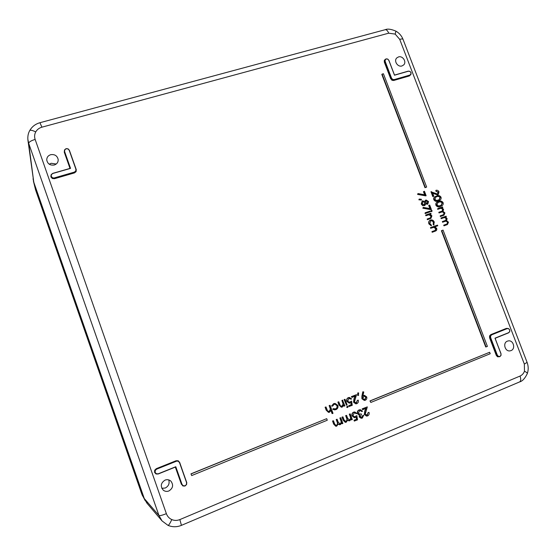 <?xml version="1.0" encoding="UTF-8"?>
<svg xmlns="http://www.w3.org/2000/svg" width="556" height="556" viewBox="0 0 556 556"><rect width="100%" height="100%" fill="white"/><g stroke="black" fill="none" stroke-linecap="round" stroke-linejoin="round"><path stroke-width="0.83" d="M176.412 461.23L156.639 469.153L155.228 470.501L155.117 472.405L156.375 473.768L158.265 473.788L175.786 466.734L182.014 484.387L183.271 485.763L185.106 485.791L186.462 484.45L186.552 482.525L179.525 462.627L178.274 461.258L176.328 461.049L178.323 461.084L179.664 462.55L186.691 482.441L186.594 484.505L185.148 485.937L183.174 485.909L181.826 484.436L175.786 466.734M156.375 473.768L158.307 473.941L175.661 466.95L158.307 473.941L156.076 473.816L154.936 472.461L155.054 470.418L156.563 468.972L176.169 460.917L156.382 468.847L154.881 470.286L154.77 472.35L155.979 473.761M155.117 472.405L154.589 472.405L154.7 470.202L156.305 468.666L176.085 460.743L178.212 460.778L179.588 462.363M183.271 485.763L185.106 485.791M394.169 79.612L409.876 75.067L410.947 74.122L410.96 72.614L409.904 71.411L408.396 71.21L394.489 75.213L388.825 60.382L387.754 59.151L386.246 58.943L385.183 59.874L385.169 61.41L391.57 78.181L392.64 79.418L394.169 79.612L392.529 79.598L391.382 78.278L384.981 61.507L385.371 59.311L386.156 58.853L387.775 59.075L386.246 58.943M387.754 59.151L388.908 60.382L394.517 75.088L408.299 71.119L409.904 71.342L411.023 72.6M410.96 72.614L411.03 74.226L409.411 75.936L393.69 80.488L391.945 80.259L390.91 78.757L392.056 80.078L393.69 80.286L409.411 75.741L410.655 74.796L394.169 79.807L393.69 80.488M409.904 71.411L411.044 72.607L410.662 74.789M390.722 78.855L384.314 62.07L384.335 60.319L385.371 59.318L384.516 60.333L384.502 61.98L390.91 78.757L391.57 78.181M499.913 356.465L500.949 355.347L500.921 353.679L494.993 338.166L508.657 332.662L509.699 331.557L509.678 329.93L508.608 328.728L507.114 328.638L491.671 334.83L490.614 335.942L490.635 337.61L497.335 355.152L498.419 356.389L499.913 356.465L499.476 356.737L498.294 356.535L497.127 355.214L490.427 337.673L490.406 335.887L491.539 334.698L506.982 328.506L508.587 328.596L506.356 328.582L490.899 334.781L489.767 335.97L489.794 337.749L496.494 355.305L497.655 356.625L499.907 356.618L501.019 355.409L500.998 353.637L501.012 355.395M509.734 329.903L509.762 331.598M508.622 328.617L509.678 329.93M499.524 356.73L497.53 356.778L496.286 355.367L489.586 337.812L489.565 335.914L490.767 334.642L491.671 334.83M508.205 332.995L495.125 338.277M184.738 486.062L182.868 485.951L181.624 484.332L183.174 485.909M175.349 467.075L158.182 474.004L156.027 473.983L154.589 472.405M178.698 461.285L176.085 460.743M54.363 177.899L74.365 172.11L75.783 170.991L75.908 169.226L69.229 150.308L67.999 148.939L66.15 148.744L64.76 149.849L64.628 151.607L70.549 168.378L52.813 173.479L51.374 174.612L51.235 176.37L52.472 177.725L54.425 178.101L52.396 177.913L51.069 176.46L51.221 174.577L52.764 173.368L70.549 168.378M51.374 174.612L52.764 173.361L70.334 168.308L64.461 151.698L64.6 149.821L66.094 148.633L68.061 148.841L69.396 150.315L76.068 169.219L75.936 171.109L74.421 172.311L54.425 178.101L54.432 178.49L74.441 172.694L75.957 171.491L75.908 169.226M67.999 148.939L66.15 148.744M64.76 149.849L64.44 152.08L70.174 168.35M50.943 175.842L51.069 176.829L51.235 176.37M69.368 150.245L76.255 169.601L76.109 171.616L74.497 172.895L54.488 178.691L52.327 178.497L50.909 176.919L51.117 174.792M50.909 176.919L52.403 178.302L54.488 178.691M69.993 168.405L64.274 152.177L64.496 150.044M171.797 519.582C174.438 520.68 177.121 520.68 179.859 519.582L520.041 376.058C522.133 375.126 523.606 373.514 524.475 371.206L524.343 364.083L399.715 39.337L395.177 34.104L388.7 33.179L41.902 127.185C39.156 127.977 37.106 129.548 35.744 131.897C34.472 134.288 34.27 136.804 35.139 139.424L166.369 513.661C167.391 516.413 169.198 518.387 171.797 519.582C170.046 523.349 168.788 525.281 168.03 525.378L162.032 520.902L158.96 515.509L28.683 143.33L27.849 139.32M56.246 164.02L51.166 163.283L49.262 164.222M54.293 165.007C56.941 164.069 58.241 162.262 58.192 159.593C57.282 155.749 54.773 154.123 50.672 154.693C48.101 155.583 46.794 157.32 46.739 159.906C47.545 163.881 50.068 165.584 54.293 165.007M168.753 479.904C169.761 483.518 168.586 486.222 165.243 488.015L161.824 488.335M168.871 490.976C166.869 491.719 165.035 491.476 163.353 490.246C160.156 486.354 160.726 482.976 165.049 480.099C167.217 479.321 169.149 479.654 170.859 481.1C173.701 484.985 173.041 488.272 168.871 490.976M507.392 341.141C502.499 342.83 504.952 351.83 510.047 350.864L511.02 350.6C515.843 348.904 513.494 340.036 508.448 340.87L507.392 341.141M398.506 56.92C402.711 55.496 406.895 61.924 403.705 64.913L401.967 65.956C397.714 67.415 393.509 60.854 396.81 57.907L398.506 56.92M435.153 230.434L435.709 228.669L433.75 227.328L430.671 228.294L430.427 227.64L437.53 225.117L437.774 225.764L434.973 226.785M435.417 231.081L432.186 232.269L431.936 231.623L435.278 230.365M434.041 224.867L433.527 224.436L433.645 222.219C433.075 220.906 432.158 220.378 430.893 220.628L429.83 223.554L431.407 225.173L431.289 225.833L429.232 223.755C428.697 222.164 429.051 220.954 430.295 220.12L430.594 219.995C432.269 219.641 433.485 220.329 434.257 222.059L433.715 225.027L433.2 224.589L433.319 222.379C432.749 221.066 431.831 220.537 430.566 220.788L430.518 220.808M431.289 225.833L428.912 223.915C428.37 222.33 428.725 221.121 429.969 220.287L430.135 220.211M430.462 217.827L430.935 216.117L428.975 214.769L425.889 215.721L425.646 215.075L430.803 213.24L431.046 213.886L430.254 214.22M430.789 218.439L427.404 219.69L427.154 219.043L430.497 217.799M425.083 213.601L425.159 212.781L429.997 211.12L430.24 211.766L425.083 213.601L425.159 212.781M431.664 211.621L430.803 211.259L431.289 210.383M429.871 208.563L428.704 205.484L429.698 205.074L431.387 209.494L431.06 209.668L422.845 208.215L423.234 207.388L430.295 208.639L429.023 205.31M427.668 204.101L425.778 203.989M424.714 205.525L422.699 205.671L421.246 204.01L422.199 200.945M424.777 201.272L425.66 200.188M418.877 199.806L419.203 199.076L421.358 199.263L421.316 200.021L418.877 199.806L419.203 199.076M424.617 194.76L423.45 191.702L424.443 191.285L426.125 195.698L425.806 195.879L417.584 194.398L417.973 193.557L425.034 194.836L423.769 191.514M445.662 220.371L446.141 218.849C445.405 217.681 444.439 217.375 443.229 217.945L441.221 218.647L440.971 218.008L446.093 216.18L446.336 216.819L445.578 217.132M447.274 224.61L443.959 225.826L443.709 225.18L447.232 223.873L447.51 222.435C446.725 221.225 445.703 220.94 444.446 221.587L442.59 222.24L442.34 221.594L445.842 220.287L446.141 218.849M447.038 223.964L447.51 222.435M442.201 211.051L442.604 209.584C441.867 208.417 440.901 208.111 439.692 208.674L437.676 209.369L437.76 208.556L442.548 206.908L442.798 207.548L442.048 207.861M443.834 215.276L440.408 216.534L440.164 215.888L443.764 214.553L443.973 213.163C443.188 211.954 442.166 211.669 440.908 212.309L439.045 212.948L438.795 212.309L442.381 210.967L442.604 209.584M443.577 214.644L443.973 213.163M441.45 205.991L440.282 206.498C438.489 207.312 437.03 206.881 435.897 205.213C435.557 203.774 436.015 202.745 437.273 202.134L437.44 202.05M437.621 194.093L437.989 192.293L435.848 191.153L435.932 190.326C437.308 189.999 438.33 190.527 439.004 191.917L438.211 194.579L437.551 194.913L432.707 193.307M438.045 194.663L437.551 194.913M437.878 194.725L432.54 192.883L433.812 196.205L432.811 196.615L430.963 191.764L437.586 194.107L437.989 192.293M328.526 411.614L329.103 411.475L330.375 409.223L329.152 405.581L330.062 405.317L333.009 413.344L332.099 413.601L330.994 410.592M328.506 412.385L326.17 410.14L325.1 407.214L326.011 406.957L327.553 410.919L329.103 411.475M334.462 409.848L332.773 409.258L333.19 408.667L335.504 408.882C336.832 408.257 337.318 407.2 336.964 405.72L334.962 404.191M334.566 409.084L335.504 408.882M335.761 408.889C337.089 408.264 337.575 407.207 337.221 405.727L335.094 404.184L334.1 404.386L332.523 406.172L331.578 406.005L333.6 403.677L334.99 403.427M341.315 406.443L341.857 406.311L343.108 404.066L341.891 400.445L342.545 400.188L344.901 405.873L343.983 406.13L343.754 405.498M341.315 407.207L338.945 404.976L337.881 402.064L338.792 401.8L340.335 405.748L341.857 406.311M344.129 399.549L345.047 399.284L347.139 404.97L346.485 405.234L344.129 399.549L345.047 399.284M347.305 407.527L346.603 407.131L347.375 406.255M349.307 406.492L349.008 405.699L351.475 404.698L351.114 402.495L349.376 403.176L347.097 401.369C346.59 399.632 347.097 398.381 348.619 397.616L349.439 397.443L351.628 398.916L350.982 399.173L348.876 398.423L347.757 401.14L349.342 402.322L351.587 401.105L352.275 405.289L349.036 406.492L348.744 405.692L351.204 404.692L350.871 402.676M349.244 403.176L346.833 401.369C346.325 399.632 346.833 398.381 348.348 397.616L349.307 397.443M350.982 399.173L349.37 398.304M349.203 402.315L351.587 401.105M355.805 402.975L356.313 402.85L357.32 400.383L358.245 400.118C358.703 401.738 358.238 402.919 356.848 403.656L355.93 403.844L353.546 402.238L353.977 398.867L354.971 396.192M355.798 403.837L353.546 402.238M353.818 402.238L354.248 398.86L355.291 396.067L351.934 397.422L351.371 396.63L356.542 394.649L354.443 401.912L356.313 402.85M358.363 395.406L357.571 395.33L357.814 392.897L358.655 392.918L358.363 395.406M364.291 400.396L361.907 398.756L361.893 396.15L362.818 391.785L363.756 391.959L362.922 395.9L364.479 395.358L366.696 396.935C367.092 398.457 366.626 399.555 365.292 400.23L364.43 400.403L362.185 398.756L363.096 391.778M362.957 395.733L364.34 395.365M425.006 187.699L426.647 187.066L383.432 73.746L382.104 74.122L381.826 74.414L425.006 187.699L426.647 187.066M441.415 230.726L485.722 346.972L486.097 346.923L487.403 346.395L443.062 230.114L441.415 230.726M490.767 334.642L506.224 328.45L507.496 328.381M179.644 462.342L186.83 483.032M369.976 400.911L370.831 402.454L490.204 353.734L489.641 352.268L369.976 400.911L370.831 402.454M190.972 473.844L191.688 475.575L327.275 420.232L326.706 418.661L190.972 473.844L191.688 475.575M366.522 415.214L367.092 415.082L368.093 412.615L369.017 412.357C369.476 413.977 369.017 415.165 367.634 415.909L366.647 416.096L364.333 414.484L364.757 411.106L365.737 408.445M366.508 416.083L364.333 414.484M364.611 414.498L365.042 411.113L366.07 408.312L362.727 409.682L362.158 408.875L367.314 406.888L365.236 414.164L367.092 415.082M361.094 417.445L361.727 417.299L362.79 415.485L363.714 415.228L362.31 418.105L361.289 418.279L359.183 416.937L359.433 414.991L358.405 414.651L357.466 413.449C357.063 411.801 357.591 410.627 359.037 409.925L360.246 409.723M361.15 418.265L359.183 416.937M359.461 416.951L359.711 415.005L358.683 414.665L357.744 413.462C357.341 411.808 357.862 410.634 359.315 409.932L360.392 409.723L362.561 411.238L361.636 411.489L360.316 410.564M359.662 414.144L361.192 413.859L361.483 414.658L360.107 416.687L361.727 417.299M354.568 421.073L354.276 420.273L356.737 419.252L356.368 417.049L354.519 417.737L352.358 415.937C351.851 414.192 352.351 412.934 353.873 412.156L354.818 411.982L356.882 413.449L356.236 413.713L354.846 412.844L354.13 412.969L353.018 415.7L354.513 416.875L356.841 415.645L357.536 419.843L354.29 421.052L353.998 420.253L356.459 419.238L356.125 417.236M354.387 417.723L352.087 415.923C351.573 414.178 352.08 412.92 353.595 412.149L354.672 411.982M356.236 413.713L354.714 412.844M354.367 416.861L356.841 415.645M348.994 420.051L349.446 419.94C350.614 419.106 350.857 417.973 350.169 416.534L349.286 414.144L350.21 413.886L352.309 419.585L351.385 419.836L351.177 419.273M348.89 420.829L347.625 420.273M345.255 422.331L343.149 420.211L342.016 417.118L342.934 416.868L344.074 419.961L345.811 421.441C347.013 420.544 347.236 419.349 346.471 417.841L345.658 415.624L346.576 415.374L347.646 418.272L349.446 419.94M345.318 421.552L345.811 421.441M339.528 423.929L340.015 423.825C341.189 422.984 341.433 421.844 340.745 420.405L339.862 418.001L340.779 417.744L342.878 423.463L341.961 423.714L341.752 423.144M339.41 424.714L338.173 424.152M335.755 426.23L333.676 424.103L332.537 420.996L333.447 420.746L334.594 423.853L335.956 425.465L336.345 425.333C337.561 424.437 337.784 423.234 337.019 421.719L336.206 419.495L337.117 419.245L338.187 422.157L340.015 423.825M335.831 425.444L336.345 425.333M439.428 200.452L438.184 201.001C436.39 201.814 434.931 201.383 433.798 199.708C433.458 198.311 433.888 197.304 435.091 196.685L435.265 196.595M179.859 519.582L181.43 525.357C176.905 527.199 172.443 527.199 168.03 525.378L162.032 520.902L146.86 503.076L144.275 498.537L158.96 515.509C159.829 515.898 162.296 515.287 166.369 513.661M35.139 139.424C31.073 140.668 28.919 141.975 28.683 143.33L33.784 182.25L144.275 498.537M33.784 182.25L27.939 140.216C27.55 136.519 28.154 133.287 29.767 130.507L29.746 130.549M50.937 176.03L50.937 175.682M387.775 59.096L388.887 60.375M509.699 331.557L508.636 332.822L495.104 338.27L500.921 353.679M494.993 338.166L500.998 353.637M409.925 71.335L408.299 71.119L394.489 75.213M489.641 352.268L370.261 400.911M441.749 230.573L486.097 346.923M326.706 418.661L191.097 473.914M382.104 74.122L425.326 187.504M367.377 415.096L368.093 412.615M362.727 409.682L362.158 408.875M362.436 408.882L367.314 406.888M368.378 412.622L369.017 412.357M362.005 417.313L362.79 415.485M361.914 411.503L360.955 410.662L359.593 410.731L358.363 413.129L359.802 414.15L361.192 413.859M363.068 415.499L363.714 415.228M349.717 419.961C350.885 419.127 351.128 417.994 350.44 416.548L349.286 414.144M349.557 414.15L350.21 413.886M346.075 421.455C347.285 420.565 347.5 419.37 346.735 417.862L345.658 415.624M345.922 415.638L346.576 415.374M351.656 419.849L351.288 418.863L349.863 420.704L349.022 420.843L347.667 420.023L346.221 422.206L345.394 422.345L343.413 420.225L342.016 417.118M342.274 417.132L342.934 416.868M340.272 423.846C341.447 423.005 341.69 421.865 341.009 420.419L339.862 418.001M340.126 418.015L340.779 417.744M336.602 425.354C337.819 424.457 338.048 423.255 337.277 421.74L336.206 419.495M336.463 419.516L337.117 419.245M342.225 423.735L341.857 422.741L340.418 424.596L339.535 424.728L338.208 423.915L336.748 426.104L335.887 426.243L333.927 424.124L332.537 420.996M332.794 421.017L333.447 420.746M363.826 396.379L362.853 398.541L364.368 399.562L365.028 399.423L366.063 397.234L364.527 396.226L363.826 396.379M366.063 397.234L364.382 396.24M364.222 399.555L364.75 399.423L365.785 397.241M358.634 395.399L357.571 395.33M357.849 395.323L358.092 392.89M356.584 402.85L357.32 400.383M351.934 397.422L351.371 396.63M351.642 396.623L356.542 394.649M357.598 400.383L358.245 400.118M346.868 407.138L347.507 406.248L348.077 406.644L347.695 407.492L346.603 407.131M346.485 405.234L344.393 399.549M342.121 406.311L343.372 404.073L341.891 400.445M342.155 400.445L342.809 400.181M344.247 406.137L343.872 405.109L342.26 407.062L341.447 407.221L339.209 404.976L337.881 402.064M338.138 402.064L338.792 401.8M332.523 406.172L331.828 406.005L333.85 403.677L335.115 403.42L337.86 405.4C338.347 407.36 337.721 408.764 335.97 409.612L334.58 409.855L332.773 409.258M333.023 409.265L333.44 408.674M329.354 411.482L330.625 409.23L329.152 405.581M329.409 405.588L330.062 405.317M332.349 413.615L331.105 410.224L329.5 412.232L328.631 412.392L326.421 410.147L325.1 407.214M325.35 407.221L326.011 406.957M438.316 192.105L435.848 191.153M433.812 196.205L432.811 196.615M433.138 196.435L431.282 191.577M436.175 190.965L435.932 190.326M434.125 199.528C433.784 198.131 434.215 197.123 435.424 196.497L436.662 195.969C438.441 195.128 439.893 195.538 441.019 197.185C441.36 198.666 440.887 199.722 439.594 200.362L438.517 200.82C436.717 201.633 435.258 201.202 434.125 199.528L433.798 199.708M436.912 196.609L435.814 197.067L434.813 199.319L436.523 200.473L439.177 199.799L440.352 197.436C439.435 196.198 438.288 195.92 436.912 196.609L435.654 197.165M440.352 197.436L440.025 197.616C439.101 196.379 437.954 196.101 436.578 196.789M439.018 199.875L440.025 197.616M436.231 205.039C435.89 203.593 436.349 202.572 437.6 201.96L438.76 201.467C440.54 200.626 441.992 201.029 443.118 202.676C443.459 204.198 442.965 205.268 441.624 205.901L440.616 206.325C438.823 207.138 437.357 206.707 436.231 205.039L435.897 205.213M439.011 202.106L437.982 202.537L436.912 204.823L438.621 205.977L441.228 205.324L442.451 202.926C441.533 201.689 440.387 201.418 439.011 202.106L437.808 202.634M442.451 202.926L442.117 203.107C441.2 201.87 440.053 201.592 438.677 202.287M441.054 205.407L442.117 203.107M442.937 209.41C442.201 208.243 441.228 207.937 440.025 208.5L437.676 209.369M438.01 209.195L437.76 208.556M444.307 212.997C443.521 211.787 442.5 211.502 441.242 212.135L439.045 212.948M439.379 212.781L439.129 212.135M442.798 207.548L441.964 207.833L443.57 209.32L443.049 211.384L444.939 212.906L444.015 215.186L440.408 216.534M440.741 216.367L440.498 215.728M446.482 218.689C445.745 217.514 444.772 217.215 443.57 217.785L441.221 218.647M441.554 218.487L441.304 217.841M447.851 222.275C447.066 221.066 446.044 220.781 444.786 221.427L442.59 222.24M442.923 222.073L442.673 221.434M446.336 216.819L445.509 217.111L447.114 218.598L446.593 220.669L448.483 222.185L447.455 224.527L443.959 225.826M444.293 225.666L444.049 225.027M426.125 195.698L417.584 194.398M417.903 194.211L417.973 193.557M421.316 200.021L419.189 199.625M427.599 204.128L425.827 203.579L424.881 205.449L423.019 205.491L421.559 203.83L422.358 200.848L425.034 201.508L426.035 199.979L428.53 201.508L427.835 204.024L427.272 204.309M427.842 201.703L426.139 200.688L425.736 202.453L427.376 203.482L427.842 201.703L425.986 200.799M425.062 202.697L422.706 201.446L422.247 203.607L424.339 204.928L425.062 202.697L422.56 201.55M427.328 203.489L427.522 201.884M424.353 204.921L424.742 202.877M431.387 209.494L422.845 208.215M423.165 208.041L423.234 207.388M431.866 211.516L431.129 211.092L431.338 210.356L432.144 210.745L431.539 211.69M430.24 211.766L425.403 213.428M430.824 217.639L431.261 215.95L429.301 214.602L425.889 215.721M426.216 215.554L425.965 214.908M431.046 213.886L430.177 214.185L431.894 215.86L430.969 218.355L427.404 219.69M427.724 219.53L427.481 218.883M435.612 230.205L436.043 228.509L434.083 227.168L430.671 228.294M430.997 228.134L430.754 227.487M437.774 225.764L434.917 226.765L436.675 228.419C437.037 229.656 436.675 230.518 435.591 231.004L432.186 232.269M432.512 232.116L432.269 231.47M33.402 181.041L35.521 189.707M33.04 178.789L35.751 190.43L141.843 494.187L145.192 500.671M142.26 495.243L144.261 498.565L33.763 182.236M144.261 498.565L147.458 503.785M186.462 484.45L186.552 482.525M384.314 62.07L385.169 61.41M409.876 75.067L409.411 75.936M508.608 328.728L509.748 329.889L509.769 331.619L508.643 332.815L495.118 338.263M506.224 328.45L507.114 328.638M489.586 337.812L490.635 337.61M500.949 355.347L499.907 356.618M497.335 355.152L496.286 355.367M156.639 469.153L156.305 468.666M68.068 148.834L69.396 150.308L76.068 169.219M64.607 149.814L66.094 148.633M64.274 152.177L64.628 151.607M51.221 174.577L50.943 175.675M74.497 172.895L74.365 172.11M35.744 131.897C32.477 130.333 30.483 129.868 29.767 130.507C32.06 126.58 35.459 123.981 39.956 122.709L39.935 122.716M395.177 34.104L395.928 31.15M388.7 33.179C387.685 30.733 386.524 29.572 385.225 29.697L385.093 29.732M524.475 371.206C526.4 372.2 527.345 372.993 527.317 373.569L527.283 373.66M524.343 364.083L527.088 362.359M181.437 484.387L175.342 467.096M175.515 467.012L182.014 484.387M519.533 381.951L519.617 381.916C520.937 381.048 521.076 379.102 520.041 376.058M399.715 39.337C401.578 38.844 402.683 38.837 403.024 39.316L403.058 39.413M41.902 127.185L39.956 122.709L385.225 29.697C387.581 28.613 391.167 29.107 395.983 31.178C399.25 33.075 401.599 35.786 403.024 39.316L527.109 362.415C528.485 366.161 528.554 369.886 527.317 373.569C525.01 378.393 522.445 381.173 519.617 381.916L181.43 525.357M394.531 75.088L388.825 60.382M179.525 462.627L178.65 461.244M35.765 190.458L141.836 494.159M386.156 58.853L385.371 59.311M186.691 482.448L179.664 462.55M186.601 484.505L185.148 485.937"/></g></svg>
